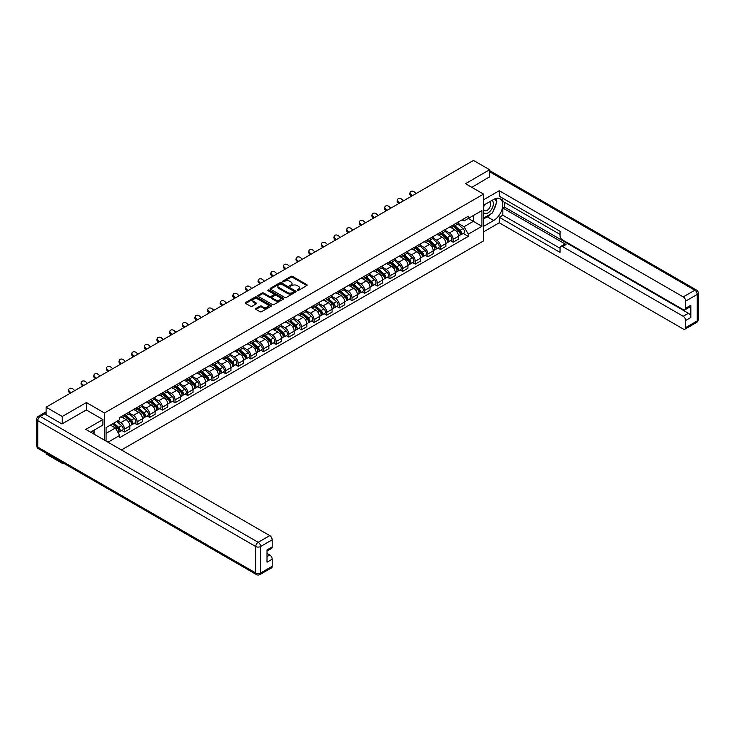 <?xml version="1.0" encoding="UTF-8"?>
<svg xmlns="http://www.w3.org/2000/svg" width="735" height="735" viewBox="0 0 735 735"><rect width="100%" height="100%" fill="white"/><g stroke="black" fill="none" stroke-linecap="round" stroke-linejoin="round"><path stroke-width="1.1" d="M297.262 290.463L298.373 290.463L306.826 285.584A1.121 0.652 0 0 0 307.156 285.125A1.121 0.652 0 0 0 306.826 284.665L292.512 276.397A1.121 0.652 0 0 0 290.922 276.397L282.47 281.275L282.47 281.918L284.675 281.294A3.601 2.076 0 0 1 289.765 281.294L290.959 281.983A3.601 2.076 0 0 1 292.015 283.453A3.601 2.076 0 0 1 290.959 284.923L289.866 286.191L292.071 285.566A3.601 2.076 0 0 1 297.16 285.566L298.355 286.255A3.601 2.076 0 0 1 299.411 287.716A3.601 2.076 0 0 1 298.355 289.186L297.262 290.463L297.262 289.82M256 308.452A1.121 0.652 0 0 0 255.67 308.911A1.121 0.652 0 0 0 256 309.371L260.015 311.695A1.121 0.652 0 0 0 261.605 311.695L270.994 306.274A1.121 0.652 0 0 0 271.325 305.815A1.121 0.652 0 0 0 270.994 305.356L256.671 297.087A1.121 0.652 0 0 0 255.082 297.087L245.701 302.508A1.121 0.652 0 0 0 245.371 302.967A1.121 0.652 0 0 0 245.701 303.426L250.552 306.229A1.121 0.652 0 0 0 252.142 306.229L256.157 303.904A1.121 0.652 0 0 0 256.487 303.445A1.121 0.652 0 0 0 256.157 302.985L253.75 301.598A3.013 1.736 0 0 1 252.868 300.376A3.013 1.736 0 0 1 254.733 298.768A3.013 1.736 0 0 1 258.013 299.145L267.43 304.584A3.013 1.736 0 0 1 268.312 305.815A3.013 1.736 0 0 1 266.456 307.423A3.013 1.736 0 0 1 263.176 307.046L261.605 306.137A1.121 0.652 0 0 0 260.015 306.137L256 308.452L256 309.371L260.015 307.074L260.015 306.137M104.453 412.987L86.381 402.55L62.227 416.497L46.103 407.181L473.496 160.432L489.62 169.739L465.475 183.686L483.547 194.113L104.453 412.987L104.453 440.164M284.757 297.409A1.121 0.652 0 0 0 286.347 297.409L295.727 291.988A1.121 0.652 0 0 0 296.058 291.529A1.121 0.652 0 0 0 295.727 291.069L281.413 282.81A1.121 0.652 0 0 0 279.824 282.81L270.434 288.221A1.121 0.652 0 0 0 270.103 288.68A1.121 0.652 0 0 0 270.434 289.14L284.757 297.409M268.009 290.637L283.352 299.145L273.98 304.547A1.121 0.652 0 0 1 272.382 304.547L258.068 296.288L262.083 293.982L262.083 293.044L258.068 295.369A1.121 0.652 0 0 0 257.737 295.828A1.121 0.652 0 0 0 258.068 296.288L258.068 295.369M262.083 293.982A1.121 0.652 0 0 1 263.672 293.982L263.672 293.044A1.121 0.652 0 0 0 262.083 293.044M263.672 293.044L269.479 296.398A1.121 0.652 0 0 0 271.077 296.398L273.742 294.864A1.121 0.652 0 0 0 274.063 294.404A1.121 0.652 0 0 0 273.742 293.945L267.696 290.454L268.808 289.81L283.361 298.217A1.121 0.652 0 0 1 283.692 298.676A1.121 0.652 0 0 1 283.361 299.136L283.361 298.217M62.227 462.434L62.227 463.28L46.103 453.973L46.103 453.118M121.431 449.967L483.547 240.905L483.547 194.113M62.227 463.28L62.962 462.857M62.227 416.497L62.227 423.838M46.103 407.181L46.103 414.806M42.759 413.796A2.288 1.323 -120 0 0 42.446 413.897A2.288 1.323 -120 0 0 42.198 414.127M489.62 177.089L489.62 169.739M453.155 224.993A5.274 3.041 60 0 1 452.062 227.363L457.418 224.276A5.274 3.041 -120 0 0 458.502 221.906M445.566 230.671L449.425 232.903A5.274 3.041 60 0 1 453.155 239.362L458.502 236.275A5.274 3.041 -120 0 0 454.781 229.816L450.95 227.602M458.502 236.275L458.502 239.123L453.155 242.21L450.592 240.731M452.062 227.363A5.274 3.041 60 0 1 449.471 227.124M453.155 239.362L453.155 242.21M440.513 232.297A5.274 3.041 60 0 1 439.42 234.658L444.776 231.571A5.274 3.041 -120 0 0 445.86 229.21M437.95 248.035L440.513 249.514L445.86 246.427L445.86 243.57A5.274 3.041 -120 0 0 442.139 237.111L438.308 234.906M439.42 234.658A5.274 3.041 60 0 1 436.829 234.419M432.924 237.975L436.783 240.198A5.274 3.041 60 0 1 440.513 246.657L440.513 249.514M427.871 239.592A5.274 3.041 60 0 1 426.778 241.962L432.134 238.875A5.274 3.041 -120 0 0 433.218 236.505M425.308 255.33L427.871 256.809L433.218 253.722L433.218 250.865A5.274 3.041 -120 0 0 429.497 244.415L425.666 242.201M426.778 241.962A5.274 3.041 60 0 1 424.187 241.723M420.282 245.269L424.141 247.502A5.274 3.041 60 0 1 427.871 253.961L427.871 256.809M415.229 246.896A5.274 3.041 60 0 1 414.136 249.257L419.492 246.17A5.274 3.041 -120 0 0 420.576 243.809M412.666 262.634L415.229 264.113L420.576 261.026L420.576 258.169A5.274 3.041 -120 0 0 416.855 251.71L413.024 249.505M414.136 249.257A5.274 3.041 60 0 1 411.545 249.018M407.64 252.564L411.508 254.797A5.274 3.041 60 0 1 415.229 261.256L415.229 264.113M402.587 254.191A5.274 3.041 60 0 1 401.494 256.561L406.85 253.474A5.274 3.041 -120 0 0 407.934 251.104M400.024 269.929L402.587 271.408L407.934 268.321L407.934 265.464A5.274 3.041 -120 0 0 404.213 259.014L400.382 256.8M401.494 256.561A5.274 3.041 60 0 1 398.903 256.322M394.998 259.868L398.866 262.101A5.274 3.041 60 0 1 402.587 268.551L402.587 271.408M389.945 261.485A5.274 3.041 60 0 1 388.852 263.856L394.208 260.769A5.274 3.041 -120 0 0 395.292 258.398M387.382 277.224L389.945 278.703L395.292 275.616L395.292 272.768A5.274 3.041 -120 0 0 391.571 266.309L387.74 264.095M388.852 263.856A5.274 3.041 60 0 1 386.261 263.617M382.356 267.163L386.224 269.396A5.274 3.041 60 0 1 389.945 275.855L389.945 278.703M377.303 268.789A5.274 3.041 60 0 1 376.21 271.151L381.566 268.064A5.274 3.041 -120 0 0 382.65 265.702M374.74 284.528L377.303 286.007L382.65 282.92L382.65 280.063A5.274 3.041 -120 0 0 378.929 273.604L375.098 271.399M376.21 271.151A5.274 3.041 60 0 1 373.619 270.921M369.714 274.467L373.582 276.7A5.274 3.041 60 0 1 377.303 283.15L377.303 286.007M364.661 276.084A5.274 3.041 60 0 1 363.568 278.455L368.924 275.368A5.274 3.041 -120 0 0 370.008 272.997M362.098 291.823L364.661 293.302L370.008 290.215L370.008 287.367A5.274 3.041 -120 0 0 366.287 280.908L362.456 278.694M363.568 278.455A5.274 3.041 60 0 1 360.977 278.216M357.072 281.762L360.94 283.995A5.274 3.041 60 0 1 364.661 290.454L364.661 293.302M352.019 283.388A5.274 3.041 60 0 1 350.926 285.75L356.282 282.663A5.274 3.041 -120 0 0 357.366 280.301M349.456 299.127L352.019 300.606L357.366 297.519L357.366 294.661A5.274 3.041 -120 0 0 353.645 288.203L349.814 285.998M350.926 285.75A5.274 3.041 60 0 1 348.335 285.511M344.43 289.066L348.298 291.29A5.274 3.041 60 0 1 352.019 297.748L352.019 300.606M339.377 290.683A5.274 3.041 60 0 1 338.284 293.054L343.64 289.967A5.274 3.041 -120 0 0 344.724 287.596M336.814 306.421L339.377 307.901L344.724 304.814L344.724 301.956A5.274 3.041 -120 0 0 341.003 295.507L337.172 293.293M338.284 293.054A5.274 3.041 60 0 1 335.693 292.815M331.788 296.361L335.656 298.594A5.274 3.041 60 0 1 339.377 305.053L339.377 307.901M326.735 297.987A5.274 3.041 60 0 1 325.642 300.349L330.998 297.262A5.274 3.041 -120 0 0 332.082 294.891M324.172 313.716L326.735 315.205L332.082 312.109L332.082 309.26A5.274 3.041 -120 0 0 328.361 302.802L324.53 300.597M325.642 300.349A5.274 3.041 60 0 1 323.051 300.11M319.146 303.656L323.014 305.889A5.274 3.041 60 0 1 326.735 312.347L326.735 315.205M314.093 305.282A5.274 3.041 60 0 1 313 307.653L318.356 304.556A5.274 3.041 -120 0 0 319.44 302.195M311.53 321.02L314.093 322.5L319.44 319.413L319.44 316.555A5.274 3.041 -120 0 0 315.719 310.106L311.888 307.892M313 307.653A5.274 3.041 60 0 1 310.409 307.414M306.504 310.96L310.372 313.193A5.274 3.041 60 0 1 314.093 319.642L314.093 322.5M301.451 312.577A5.274 3.041 60 0 1 300.358 314.947L305.714 311.861A5.274 3.041 -120 0 0 306.798 309.49M298.888 328.315L301.451 329.794L306.798 326.707L306.798 323.859A5.274 3.041 -120 0 0 303.077 317.401L299.246 315.186M300.358 314.947A5.274 3.041 60 0 1 297.767 314.709M293.862 318.255L297.73 320.488A5.274 3.041 60 0 1 301.451 326.946L301.451 329.794M288.809 319.881A5.274 3.041 60 0 1 287.725 322.242L293.072 319.155A5.274 3.041 -120 0 0 294.156 316.794M286.246 335.619L288.809 337.099L294.156 334.012L294.156 331.154A5.274 3.041 -120 0 0 290.435 324.695L286.604 322.49M287.725 322.242A5.274 3.041 60 0 1 285.125 322.013M281.22 325.559L285.088 327.782A5.274 3.041 60 0 1 288.809 334.241L288.809 337.099M276.167 327.176A5.274 3.041 60 0 1 275.083 329.546L280.43 326.459A5.274 3.041 -120 0 0 281.514 324.089M273.604 342.914L276.167 344.393L281.523 341.306L281.523 338.458A5.274 3.041 -120 0 0 277.793 332L273.962 329.785M275.083 329.546A5.274 3.041 60 0 1 272.483 329.308M268.578 332.854L272.446 335.087A5.274 3.041 60 0 1 276.167 341.545L276.167 344.393M263.525 334.48A5.274 3.041 60 0 1 262.441 336.841L267.788 333.754A5.274 3.041 -120 0 0 268.872 331.393M260.962 350.218L263.525 351.697L268.881 348.611L268.881 345.753A5.274 3.041 -120 0 0 265.151 339.294L261.32 337.089M262.441 336.841A5.274 3.041 60 0 1 259.841 336.602M255.936 340.158L259.804 342.381A5.274 3.041 60 0 1 263.525 348.84L263.525 351.697M250.883 341.775A5.274 3.041 60 0 1 249.799 344.145L255.146 341.058A5.274 3.041 -120 0 0 256.239 338.688M248.32 357.513L250.883 358.992L256.239 355.905L256.239 353.048A5.274 3.041 -120 0 0 252.509 346.598L248.678 344.384M249.799 344.145A5.274 3.041 60 0 1 247.199 343.906M243.294 347.453L247.162 349.685A5.274 3.041 60 0 1 250.883 356.135L250.883 358.992M238.241 349.079A5.274 3.041 60 0 1 237.157 351.44L242.504 348.353A5.274 3.041 -120 0 0 243.597 345.983M235.678 364.808L238.241 366.296L243.597 363.2L243.597 360.352A5.274 3.041 -120 0 0 239.867 353.893L236.036 351.679M237.157 351.44A5.274 3.041 60 0 1 234.557 351.201M230.652 354.748L234.52 356.98A5.274 3.041 60 0 1 238.241 363.439L238.241 366.296M225.599 356.374A5.274 3.041 60 0 1 224.515 358.735L229.862 355.648A5.274 3.041 -120 0 0 230.955 353.287M223.036 372.112L225.599 373.591L230.955 370.504L230.955 367.647A5.274 3.041 -120 0 0 227.225 361.188L223.394 358.983M224.515 358.735A5.274 3.041 60 0 1 221.915 358.505M218.01 362.052L221.878 364.284A5.274 3.041 60 0 1 225.599 370.734L225.599 373.591M212.957 363.669A5.274 3.041 60 0 1 211.873 366.039L217.22 362.952A5.274 3.041 -120 0 0 218.313 360.582M210.394 379.407L212.957 380.886L218.313 377.799L218.313 374.951A5.274 3.041 -120 0 0 214.583 368.492L210.752 366.278M211.873 366.039A5.274 3.041 60 0 1 209.273 365.8M205.368 369.347L209.236 371.579A5.274 3.041 60 0 1 212.957 378.038L212.957 380.886M200.315 370.973A5.274 3.041 60 0 1 199.231 373.334L204.578 370.247A5.274 3.041 -120 0 0 205.671 367.886M197.752 386.711L200.315 388.19L205.671 385.103L205.671 382.246A5.274 3.041 -120 0 0 201.941 375.787L198.11 373.582M199.231 373.334A5.274 3.041 60 0 1 196.631 373.095M192.726 376.651L196.594 378.874A5.274 3.041 60 0 1 200.315 385.333L200.315 388.19M187.673 378.268A5.274 3.041 60 0 1 186.589 380.638L191.936 377.551A5.274 3.041 -120 0 0 193.029 375.181M185.11 394.006L187.673 395.485L193.029 392.398L193.029 389.541A5.274 3.041 -120 0 0 189.299 383.091L185.468 380.877M186.589 380.638A5.274 3.041 60 0 1 183.989 380.399M180.084 383.946L183.952 386.178A5.274 3.041 60 0 1 187.673 392.637L187.673 395.485M175.031 385.572A5.274 3.041 60 0 1 173.947 387.933L179.294 384.846A5.274 3.041 -120 0 0 180.387 382.485M172.468 401.301L175.031 402.789L180.387 399.702L180.387 396.845A5.274 3.041 -120 0 0 176.657 390.386L172.826 388.181M173.947 387.933A5.274 3.041 60 0 1 171.347 387.694M167.442 391.24L171.31 393.473A5.274 3.041 60 0 1 175.031 399.932L175.031 402.789M162.389 392.867A5.274 3.041 60 0 1 161.305 395.237L166.652 392.141A5.274 3.041 -120 0 0 167.745 389.78M159.826 408.605L162.389 410.084L167.745 406.997L167.745 404.14A5.274 3.041 -120 0 0 164.015 397.69L160.184 395.476M161.305 395.237A5.274 3.041 60 0 1 158.705 394.998M154.8 398.545L158.668 400.777A5.274 3.041 60 0 1 162.389 407.227L162.389 410.084M149.747 400.162A5.274 3.041 60 0 1 148.663 402.532L154.01 399.445A5.274 3.041 -120 0 0 155.103 397.075M147.184 415.9L149.747 417.379L155.103 414.292L155.103 411.444A5.274 3.041 -120 0 0 151.373 404.985L147.542 402.771M148.663 402.532A5.274 3.041 60 0 1 146.063 402.293M142.158 405.839L146.026 408.072A5.274 3.041 60 0 1 149.747 414.531L149.747 417.379M137.105 407.466A5.274 3.041 60 0 1 136.021 409.827L141.368 406.74A5.274 3.041 -120 0 0 142.461 404.379M134.542 423.204L137.105 424.683L142.461 421.596L142.461 418.739A5.274 3.041 -120 0 0 138.731 412.28L134.9 410.075M136.021 409.827A5.274 3.041 60 0 1 133.421 409.597M129.516 413.143L133.384 415.367A5.274 3.041 60 0 1 137.105 421.826L137.105 424.683M124.463 414.76A5.274 3.041 60 0 1 123.379 417.131L128.726 414.044A5.274 3.041 -120 0 0 129.819 411.673M121.9 430.499L124.463 431.978L129.819 428.891L129.819 426.043A5.274 3.041 -120 0 0 126.089 419.584L122.258 417.37M123.379 417.131A5.274 3.041 60 0 1 120.779 416.892M117.664 420.889L120.742 422.671A5.274 3.041 60 0 1 124.463 429.13L124.463 431.978M462.113 219.829L464.015 220.923L481.921 210.587L473.34 215.548L473.34 221.345L464.015 226.729L458.208 223.376M106.07 441.101L106.07 427.586L119.686 419.722L119.686 417.526L468.314 216.246L468.314 218.442L481.921 226.306L468.314 234.162L464.015 226.729M481.921 210.587L481.921 226.306M106.07 433.384L115.395 428L119.686 435.442L119.686 437.647L468.314 236.367L468.314 234.162M119.686 435.442L107.981 442.204M86.381 402.55L86.381 409.992M115.395 428L110.369 425.106M463.234 233.436L468.314 236.367M297.574 290.573L298.355 290.123A3.601 2.076 0 0 0 299.411 288.653L299.411 287.716M292.015 283.453L292.015 284.381A3.601 2.076 0 0 1 290.959 285.851L290.178 286.301M306.826 284.665L306.826 285.584L292.512 277.334A1.121 0.652 0 0 0 290.922 277.334L282.782 282.029M295.718 291.997L281.413 283.738A1.121 0.652 0 0 0 279.824 283.738L270.452 289.149L270.434 288.221M293.743 291.85L293.743 291.207L281.174 283.958L278.905 284.62A3.601 2.076 0 0 0 277.858 286.09A3.601 2.076 0 0 0 278.905 287.56L287.495 292.521A3.601 2.076 0 0 0 292.594 292.521L293.743 291.85L293.743 292.787L293.972 291.529M277.858 286.09L277.858 287.027A3.601 2.076 0 0 0 278.905 288.497L278.905 287.56M293.743 292.787L292.594 293.458A3.601 2.076 0 0 1 287.495 293.458L278.905 288.497M263.672 293.982L269.479 297.335A1.121 0.652 0 0 0 271.077 297.335L273.742 295.801A1.121 0.652 0 0 0 274.063 295.341L274.063 294.404M275.506 299.88A3.013 1.736 0 0 0 278.785 300.257A3.013 1.736 0 0 0 280.641 298.649A3.013 1.736 0 0 0 279.759 297.418L276.443 295.507A1.121 0.652 0 0 0 274.853 295.507L272.189 297.041A1.121 0.652 0 0 0 271.858 297.5A1.121 0.652 0 0 0 272.189 297.96L275.506 299.88L275.506 300.817A3.013 1.736 0 0 0 278.785 301.194A3.013 1.736 0 0 0 280.641 299.586L280.641 298.649M271.858 297.5L271.858 298.438A1.121 0.652 0 0 0 272.189 298.897L272.189 297.96M275.506 300.817L272.189 298.897M268.312 305.815L268.312 306.752A3.013 1.736 0 0 1 266.456 308.351A3.013 1.736 0 0 1 263.176 307.974L261.605 307.074A1.121 0.652 0 0 0 260.015 307.074M252.868 300.376L252.868 301.304A3.013 1.736 0 0 0 253.75 302.535L253.75 301.598M256.157 302.985L256.157 303.904L253.75 302.535M270.994 305.356L270.994 306.274L256.671 298.024A1.121 0.652 0 0 0 255.082 298.024L245.71 303.436L245.701 302.508M453.523 226.518L458.677 231.121A2.866 1.654 60 0 1 459.577 235.549L458.502 236.165M453.66 226.646L456.086 228.043M454.046 226.224L459.77 231.332A1.378 0.79 60 0 1 460.202 233.464A1.378 0.79 60 0 1 460.082 233.509M454.901 225.728L460.055 230.321A2.866 1.654 60 0 1 460.955 234.75A2.866 1.654 60 0 1 460.082 234.842M457.776 224L462.967 228.64A2.866 1.654 60 0 1 463.868 233.069L460.955 234.75M416.083 193.581L414.485 192.083A2.637 1.902 17.7 0 0 411.94 191.183A2.637 1.902 17.7 0 0 410.112 192.359A2.637 1.902 17.7 0 0 410.764 194.233L410.442 195.216A2.637 1.902 -162.3 0 1 409.799 193.333L410.112 192.359M412.353 195.73L410.764 194.233M410.442 195.216L411.517 196.217M440.881 233.822L446.035 238.416A2.866 1.654 60 0 1 446.935 242.844L445.86 243.46M441.018 233.941L443.444 235.338M441.404 233.519L447.128 238.636A1.378 0.79 60 0 1 447.56 240.758A1.378 0.79 60 0 1 447.44 240.814M442.259 233.023L447.413 237.625A2.866 1.654 60 0 1 448.313 242.054A2.866 1.654 60 0 1 447.44 242.146M445.134 231.295L450.325 235.935A2.866 1.654 60 0 1 451.226 240.363L448.313 242.054M428.239 241.117L433.393 245.72A2.866 1.654 60 0 1 434.293 250.148L433.218 250.764M428.376 241.236L430.802 242.642M428.762 240.823L434.486 245.931A1.378 0.79 60 0 1 434.918 248.062A1.378 0.79 60 0 1 434.798 248.108M429.617 240.327L434.771 244.92A2.866 1.654 60 0 1 435.671 249.349A2.866 1.654 60 0 1 434.798 249.441M432.492 238.599L437.683 243.239A2.866 1.654 60 0 1 438.584 247.667L435.671 249.349M483.547 205.295L493.672 199.451A12.89 7.442 120 0 1 500.122 198.808A12.89 7.442 120 0 1 502.097 209.144A12.89 7.442 120 0 1 493.672 220.509L483.547 226.352M483.547 231.874L499.267 222.797L499.267 217.275L560.042 252.362L560.042 247.971A3.436 1.984 -120 0 1 560.759 246.39A3.436 1.984 -120 0 1 562.477 246.565L683.219 316.28L688.41 313.285A3.436 1.984 60 0 1 690.845 317.492L690.845 305.236A3.436 1.984 60 0 1 690.128 306.807L684.946 309.802A3.436 1.984 -120 0 0 685.654 308.231L685.654 301.12A3.436 1.984 -120 0 0 683.219 296.903L694.814 290.215L489.62 171.751M504.458 202.309L504.458 207.077L502.832 208.014L502.832 215.217L499.267 217.275M502.832 198.285L502.832 201.372L560.042 234.401M684.946 309.802A3.436 1.984 -120 0 1 683.219 309.637L562.477 239.922A3.436 1.984 -120 0 1 560.042 235.714L560.042 231.314L499.267 196.217L499.267 190.705L683.219 296.903M483.547 199.782L499.267 190.705M499.267 222.797L683.219 329.004A3.436 1.984 -120 0 0 684.946 329.17A3.436 1.984 -120 0 0 685.654 327.599L685.654 320.488A3.436 1.984 -120 0 0 683.219 316.28M489.62 176.804L471.833 187.351M502.832 208.014L566.042 244.507L562.477 246.565M504.458 207.077L688.41 313.285M502.832 215.217L560.042 248.246M560.759 246.39L564.324 244.332A3.436 1.984 60 0 1 566.042 244.507M483.547 218.956L487.277 216.807A12.89 7.442 120 0 0 490.851 213.903M493.405 210.532A12.89 7.442 120 0 0 496.18 203.375M496.391 201.068A12.89 7.442 120 0 0 496.07 198.441M44.569 413.924L40.186 416.451A3.436 1.984 -120 0 0 38.468 416.276L42.841 413.75A3.436 1.984 60 0 1 44.569 413.924L61.988 423.976L86.298 409.946L102.909 419.538L102.909 425.06L91.406 431.702A12.89 7.442 120 0 0 90.626 432.189M102.909 419.538L85.811 429.405L269.773 535.613A3.436 1.984 60 0 1 272.198 539.821L272.198 546.932A3.436 1.984 60 0 1 271.491 548.512L267.016 551.094M94.08 433.264L94.08 430.159M267.016 556.57L269.773 554.98A3.436 1.984 60 0 1 272.198 559.197L272.198 566.308A3.436 1.984 60 0 1 271.491 567.879L259.896 574.568A3.436 1.984 -120 0 0 260.613 572.997L272.198 566.308M272.198 546.932L267.016 549.927L267.016 562.192L272.198 559.197M269.773 554.98L267.016 553.391M483.547 212.461A7.451 4.3 120 0 0 489.473 211.818A7.451 4.3 120 0 0 493.35 203.705A7.451 4.3 120 0 0 492 200.416M484.172 204.936A7.451 4.3 120 0 0 483.547 206.278M483.547 208.777A5.099 2.94 120 0 0 484.576 210.614A5.099 2.94 120 0 0 488.509 209.245A5.099 2.94 120 0 0 490.732 204.109A5.099 2.94 120 0 0 489.675 201.776A5.099 2.94 120 0 0 489.657 201.767M484.595 204.697A5.099 2.94 120 0 0 483.547 207.748M494.839 198.863L496.832 201.702L492.459 212.975L483.713 218.029M92.527 431.05L94.402 434.367M403.441 200.875L401.843 199.378A2.637 1.902 17.7 0 0 399.298 198.478A2.637 1.902 17.7 0 0 397.47 199.654A2.637 1.902 17.7 0 0 398.122 201.537L397.8 202.511A2.637 1.902 -162.3 0 1 397.157 200.637L397.47 199.654M399.711 203.025L398.122 201.537M397.8 202.511L398.875 203.512M390.799 208.17L389.201 206.682A2.637 1.902 17.7 0 0 386.656 205.772A2.637 1.902 17.7 0 0 384.828 206.958A2.637 1.902 17.7 0 0 385.48 208.832L385.168 209.815A2.637 1.902 -162.3 0 1 384.515 207.931L384.828 206.958M387.069 210.329L385.48 208.832M385.168 209.815L386.233 210.816M415.597 248.421L420.751 253.015A2.866 1.654 60 0 1 421.651 257.443L420.576 258.058M415.734 248.54L418.16 249.937M416.12 248.118L421.853 253.235A1.378 0.79 60 0 1 422.276 255.357A1.378 0.79 60 0 1 422.156 255.412M416.975 247.621L422.129 252.215A2.866 1.654 60 0 1 423.029 256.653A2.866 1.654 60 0 1 422.156 256.745M419.85 245.894L425.041 250.534A2.866 1.654 60 0 1 425.942 254.962L423.029 256.653M402.955 255.716L408.109 260.309A2.866 1.654 60 0 1 409.009 264.747L407.934 265.363M403.092 255.835L405.518 257.241M403.478 255.412L409.211 260.53A1.378 0.79 60 0 1 409.643 262.661A1.378 0.79 60 0 1 409.514 262.707M404.333 254.916L409.487 259.519A2.866 1.654 60 0 1 410.387 263.948A2.866 1.654 60 0 1 409.514 264.04M407.208 253.198L412.399 257.829A2.866 1.654 60 0 1 413.3 262.266L410.387 263.948M390.313 263.011L395.467 267.613A2.866 1.654 60 0 1 396.367 272.042L395.292 272.657M390.45 263.139L392.876 264.536M390.836 262.717L396.569 267.834A1.378 0.79 60 0 1 397.001 269.956A1.378 0.79 60 0 1 396.872 270.002M391.691 262.22L396.845 266.814A2.866 1.654 60 0 1 397.745 271.243A2.866 1.654 60 0 1 396.872 271.334M394.566 260.493L399.757 265.133A2.866 1.654 60 0 1 400.658 269.561L397.745 271.243M378.158 215.474L376.559 213.977A2.637 1.902 17.7 0 0 374.014 213.076A2.637 1.902 17.7 0 0 372.186 214.252A2.637 1.902 17.7 0 0 372.838 216.127L372.526 217.11A2.637 1.902 -162.3 0 1 371.873 215.236L372.186 214.252M374.427 217.624L372.838 216.127M372.526 217.11L373.591 218.111M365.515 222.769L363.917 221.281A2.637 1.902 17.7 0 0 361.372 220.371A2.637 1.902 17.7 0 0 359.544 221.547A2.637 1.902 17.7 0 0 360.196 223.431L359.884 224.405A2.637 1.902 -162.3 0 1 359.231 222.53L359.544 221.547M361.785 224.928L360.196 223.431M359.884 224.405L360.949 225.406M352.873 230.073L351.275 228.576A2.637 1.902 17.7 0 0 348.73 227.675A2.637 1.902 17.7 0 0 346.902 228.851A2.637 1.902 17.7 0 0 347.554 230.726L347.242 231.709A2.637 1.902 -162.3 0 1 346.589 229.825L346.902 228.851M349.143 232.223L347.554 230.726M347.242 231.709L348.307 232.71M377.671 270.315L382.825 274.908A2.866 1.654 60 0 1 383.725 279.337L382.65 279.962M377.808 270.434L380.234 271.831M378.194 270.011L383.927 275.129A1.378 0.79 60 0 1 384.359 277.251A1.378 0.79 60 0 1 384.23 277.306M379.049 269.515L384.203 274.118A2.866 1.654 60 0 1 385.103 278.547A2.866 1.654 60 0 1 384.23 278.638M381.924 267.797L387.115 272.428A2.866 1.654 60 0 1 388.016 276.865L385.103 278.547M340.231 237.368L338.633 235.871A2.637 1.902 17.7 0 0 336.088 234.97A2.637 1.902 17.7 0 0 334.26 236.146A2.637 1.902 17.7 0 0 334.912 238.03L334.6 239.004A2.637 1.902 -162.3 0 1 333.947 237.129L334.26 236.146M336.501 239.518L334.912 238.03M334.6 239.004L335.665 240.005M365.029 277.61L370.183 282.212A2.866 1.654 60 0 1 371.083 286.641L370.008 287.256M365.166 277.738L367.592 279.135M365.552 277.315L371.285 282.424A1.378 0.79 60 0 1 371.717 284.555A1.378 0.79 60 0 1 371.588 284.601M366.407 276.819L371.561 281.413A2.866 1.654 60 0 1 372.461 285.841A2.866 1.654 60 0 1 371.588 285.933M369.282 275.092L374.473 279.732A2.866 1.654 60 0 1 375.374 284.16L372.461 285.841M327.589 244.672L325.991 243.175A2.637 1.902 17.7 0 0 323.446 242.274A2.637 1.902 17.7 0 0 321.618 243.45A2.637 1.902 17.7 0 0 322.27 245.325L321.958 246.308A2.637 1.902 -162.3 0 1 321.305 244.424L321.618 243.45M323.859 246.822L322.27 245.325M321.958 246.308L323.023 247.309M352.387 284.914L357.541 289.507A2.866 1.654 60 0 1 358.441 293.936L357.366 294.551M352.524 285.033L354.95 286.429M352.91 284.61L358.643 289.728A1.378 0.79 60 0 1 359.075 291.85A1.378 0.79 60 0 1 358.946 291.905M353.765 284.114L358.919 288.708A2.866 1.654 60 0 1 359.819 293.146A2.866 1.654 60 0 1 358.946 293.237M356.64 282.387L361.831 287.027A2.866 1.654 60 0 1 362.732 291.455L359.819 293.146M314.947 251.967L313.349 250.47A2.637 1.902 17.7 0 0 310.804 249.569A2.637 1.902 17.7 0 0 308.976 250.745A2.637 1.902 17.7 0 0 309.628 252.619L309.316 253.603A2.637 1.902 -162.3 0 1 308.663 251.728L308.976 250.745M311.217 254.117L309.628 252.619M309.316 253.603L310.381 254.604M339.745 292.208L344.899 296.802A2.866 1.654 60 0 1 345.799 301.24L344.724 301.855M339.882 292.328L342.308 293.734M340.268 291.905L346.001 297.023A1.378 0.79 60 0 1 346.433 299.154A1.378 0.79 60 0 1 346.304 299.2M341.123 291.418L346.277 296.012A2.866 1.654 60 0 1 347.177 300.44A2.866 1.654 60 0 1 346.304 300.532M343.998 289.691L349.189 294.331A2.866 1.654 60 0 1 350.09 298.759L347.177 300.44M302.305 259.262L300.707 257.774A2.637 1.902 17.7 0 0 298.162 256.864A2.637 1.902 17.7 0 0 296.334 258.04A2.637 1.902 17.7 0 0 296.986 259.924L296.674 260.907A2.637 1.902 -162.3 0 1 296.021 259.023L296.334 258.04M298.575 261.421L296.986 259.924M296.674 260.907L297.739 261.908M327.103 299.512L332.257 304.106A2.866 1.654 60 0 1 333.157 308.535L332.082 309.15M327.24 299.632L329.666 301.028M327.626 299.209L333.359 304.327A1.378 0.79 60 0 1 333.791 306.449A1.378 0.79 60 0 1 333.662 306.504M328.481 298.713L333.635 303.307A2.866 1.654 60 0 1 334.535 307.744A2.866 1.654 60 0 1 333.662 307.836M331.356 296.986L336.547 301.626A2.866 1.654 60 0 1 337.448 306.054L334.535 307.744M314.461 306.807L319.615 311.401A2.866 1.654 60 0 1 320.515 315.839L319.44 316.454M314.598 306.927L317.024 308.332M314.984 306.504L320.717 311.622A1.378 0.79 60 0 1 321.149 313.753A1.378 0.79 60 0 1 321.02 313.799M315.839 306.008L320.993 310.611A2.866 1.654 60 0 1 321.893 315.039A2.866 1.654 60 0 1 321.02 315.131M318.714 304.29L323.905 308.921A2.866 1.654 60 0 1 324.806 313.358L321.893 315.039M301.819 314.102L306.973 318.705A2.866 1.654 60 0 1 307.873 323.134L306.798 323.749M301.956 314.231L304.382 315.627M302.342 313.808L308.075 318.916A1.378 0.79 60 0 1 308.507 321.048A1.378 0.79 60 0 1 308.378 321.094M303.197 313.312L308.351 317.906A2.866 1.654 60 0 1 309.251 322.334A2.866 1.654 60 0 1 308.378 322.426M306.072 311.585L311.263 316.225A2.866 1.654 60 0 1 312.164 320.653L309.251 322.334M289.177 321.406L294.331 326A2.866 1.654 60 0 1 295.231 330.428L294.156 331.053M289.314 321.526L291.74 322.922M289.7 321.103L295.433 326.221A1.378 0.79 60 0 1 295.865 328.343A1.378 0.79 60 0 1 295.736 328.398M290.555 320.607L295.709 325.21A2.866 1.654 60 0 1 296.609 329.638A2.866 1.654 60 0 1 295.736 329.73M293.43 318.889L298.621 323.519A2.866 1.654 60 0 1 299.522 327.948L296.609 329.638M276.535 328.701L281.689 333.304A2.866 1.654 60 0 1 282.589 337.733L281.514 338.348M276.672 328.821L279.098 330.226M277.058 328.407L282.791 333.515A1.378 0.79 60 0 1 283.223 335.647A1.378 0.79 60 0 1 283.094 335.693M277.913 327.911L283.067 332.505A2.866 1.654 60 0 1 283.967 336.933A2.866 1.654 60 0 1 283.104 337.025M280.788 326.184L285.979 330.823A2.866 1.654 60 0 1 286.88 335.252L283.967 336.933M263.893 336.005L269.047 340.599A2.866 1.654 60 0 1 269.947 345.027L268.872 345.643M264.03 336.125L266.456 337.521M264.416 335.702L270.149 340.819A1.378 0.79 60 0 1 270.581 342.942A1.378 0.79 60 0 1 270.452 342.997M265.271 335.206L270.425 339.8A2.866 1.654 60 0 1 271.325 344.237A2.866 1.654 60 0 1 270.462 344.329M268.146 333.479L273.337 338.118A2.866 1.654 60 0 1 274.238 342.547L271.325 344.237M289.663 266.566L288.065 265.069A2.637 1.902 17.7 0 0 285.52 264.168A2.637 1.902 17.7 0 0 283.692 265.344A2.637 1.902 17.7 0 0 284.344 267.218L284.032 268.202A2.637 1.902 -162.3 0 1 283.379 266.327L283.692 265.344M285.933 268.716L284.344 267.218M284.032 268.202L285.097 269.203M277.021 273.861L275.423 272.363A2.637 1.902 17.7 0 0 272.878 271.463A2.637 1.902 17.7 0 0 271.05 272.639A2.637 1.902 17.7 0 0 271.702 274.522L271.39 275.496A2.637 1.902 -162.3 0 1 270.737 273.622L271.05 272.639M273.291 276.02L271.702 274.522M271.39 275.496L272.455 276.498M264.38 281.165L262.781 279.667A2.637 1.902 17.7 0 0 260.236 278.767A2.637 1.902 17.7 0 0 258.408 279.943A2.637 1.902 17.7 0 0 259.06 281.817L258.748 282.8A2.637 1.902 -162.3 0 1 258.095 280.917L258.408 279.943M260.649 283.315L259.06 281.817M258.748 282.8L259.813 283.802M251.737 288.46L250.139 286.962A2.637 1.902 17.7 0 0 247.594 286.062A2.637 1.902 17.7 0 0 245.766 287.238A2.637 1.902 17.7 0 0 246.418 289.121L246.106 290.095A2.637 1.902 -162.3 0 1 245.453 288.221L245.766 287.238M248.007 290.61L246.418 289.121M246.106 290.095L247.171 291.097M239.095 295.764L237.497 294.266A2.637 1.902 17.7 0 0 234.952 293.366A2.637 1.902 17.7 0 0 233.124 294.542A2.637 1.902 17.7 0 0 233.776 296.416L233.464 297.399A2.637 1.902 -162.3 0 1 232.811 295.516L233.124 294.542M235.365 297.914L233.776 296.416M233.464 297.399L234.529 298.401M226.453 303.059L224.855 301.561A2.637 1.902 17.7 0 0 222.31 300.661A2.637 1.902 17.7 0 0 220.482 301.837A2.637 1.902 17.7 0 0 221.134 303.711L220.822 304.694A2.637 1.902 -162.3 0 1 220.169 302.82L220.482 301.837M222.723 305.209L221.134 303.711M220.822 304.694L221.887 305.696M251.251 343.3L256.405 347.894A2.866 1.654 60 0 1 257.305 352.331L256.23 352.947M251.388 343.42L253.814 344.825M251.774 342.997L257.507 348.114A1.378 0.79 60 0 1 257.939 350.246A1.378 0.79 60 0 1 257.81 350.292M252.629 342.51L257.783 347.104A2.866 1.654 60 0 1 258.683 351.532A2.866 1.654 60 0 1 257.82 351.624M255.504 340.783L260.695 345.413A2.866 1.654 60 0 1 261.596 349.851L258.683 351.532M213.811 310.354L212.213 308.865A2.637 1.902 17.7 0 0 209.668 307.956A2.637 1.902 17.7 0 0 207.84 309.132A2.637 1.902 17.7 0 0 208.492 311.015L208.18 311.998A2.637 1.902 -162.3 0 1 207.527 310.115L207.84 309.132M210.081 312.513L208.492 311.015M208.18 311.998L209.245 312.991M238.609 350.595L243.763 355.198A2.866 1.654 60 0 1 244.663 359.626L243.588 360.242M238.746 350.724L241.172 352.12M239.132 350.301L244.865 355.418A1.378 0.79 60 0 1 245.297 357.541A1.378 0.79 60 0 1 245.168 357.587M239.987 349.805L245.141 354.399A2.866 1.654 60 0 1 246.041 358.827A2.866 1.654 60 0 1 245.178 358.919M242.862 348.078L248.053 352.717A2.866 1.654 60 0 1 248.954 357.146L246.041 358.827M201.169 317.658L199.571 316.16A2.637 1.902 17.7 0 0 197.026 315.26A2.637 1.902 17.7 0 0 195.198 316.436A2.637 1.902 17.7 0 0 195.85 318.31L195.538 319.293A2.637 1.902 -162.3 0 1 194.885 317.419L195.198 316.436M197.449 319.808L195.85 318.31M195.538 319.293L196.603 320.295M225.967 357.899L231.121 362.493A2.866 1.654 60 0 1 232.021 366.921L230.946 367.546M226.104 358.019L228.53 359.424M226.49 357.596L232.223 362.713A1.378 0.79 60 0 1 232.655 364.836A1.378 0.79 60 0 1 232.526 364.891M227.345 357.1L232.499 361.703A2.866 1.654 60 0 1 233.399 366.131A2.866 1.654 60 0 1 232.536 366.223M230.22 355.382L235.411 360.012A2.866 1.654 60 0 1 236.312 364.45L233.399 366.131M188.527 324.953L186.938 323.455A2.637 1.902 17.7 0 0 184.384 322.555A2.637 1.902 17.7 0 0 182.556 323.731A2.637 1.902 17.7 0 0 183.208 325.614L182.896 326.588A2.637 1.902 -162.3 0 1 182.243 324.714L182.556 323.731M184.807 327.103L183.208 325.614M182.896 326.588L183.961 327.589M213.325 365.194L218.479 369.797A2.866 1.654 60 0 1 219.379 374.225L218.304 374.841M213.462 365.323L215.888 366.719M213.848 364.9L219.581 370.008A1.378 0.79 60 0 1 220.013 372.14A1.378 0.79 60 0 1 219.884 372.186M214.703 364.404L219.857 368.998A2.866 1.654 60 0 1 220.757 373.426A2.866 1.654 60 0 1 219.894 373.518M217.578 362.677L222.769 367.316A2.866 1.654 60 0 1 223.67 371.745L220.757 373.426M175.885 332.257L174.296 330.759A2.637 1.902 17.7 0 0 171.742 329.859A2.637 1.902 17.7 0 0 169.914 331.035A2.637 1.902 17.7 0 0 170.566 332.909L170.254 333.892A2.637 1.902 -162.3 0 1 169.601 332.009L169.914 331.035M172.165 334.407L170.566 332.909M170.254 333.892L171.319 334.894M200.683 372.498L205.837 377.092A2.866 1.654 60 0 1 206.737 381.52L205.662 382.136M200.82 372.617L203.246 374.014M201.206 372.195L206.939 377.312A1.378 0.79 60 0 1 207.371 379.435A1.378 0.79 60 0 1 207.242 379.49M202.061 371.699L207.215 376.302A2.866 1.654 60 0 1 208.115 380.73A2.866 1.654 60 0 1 207.252 380.822M204.936 369.971L210.127 374.611A2.866 1.654 60 0 1 211.028 379.039L208.115 380.73M163.244 339.552L161.654 338.054A2.637 1.902 17.7 0 0 159.1 337.154A2.637 1.902 17.7 0 0 157.272 338.33A2.637 1.902 17.7 0 0 157.924 340.204L157.612 341.187A2.637 1.902 -162.3 0 1 156.959 339.313L157.272 338.33M159.523 341.702L157.924 340.204M157.612 341.187L158.677 342.188M188.041 379.793L193.195 384.387A2.866 1.654 60 0 1 194.095 388.824L193.02 389.44M188.178 379.912L190.604 381.318M188.564 379.499L194.297 384.607A1.378 0.79 60 0 1 194.729 386.739A1.378 0.79 60 0 1 194.6 386.785M189.419 379.003L194.573 383.596A2.866 1.654 60 0 1 195.473 388.025A2.866 1.654 60 0 1 194.61 388.117M192.294 377.275L197.485 381.915A2.866 1.654 60 0 1 198.386 386.344L195.473 388.025M150.601 346.846L149.012 345.358A2.637 1.902 17.7 0 0 146.458 344.449A2.637 1.902 17.7 0 0 144.63 345.625A2.637 1.902 17.7 0 0 145.282 347.508L144.97 348.491A2.637 1.902 -162.3 0 1 144.317 346.608L144.63 345.625M146.881 349.006L145.282 347.508M144.97 348.491L146.035 349.492M175.399 387.097L180.553 391.691A2.866 1.654 60 0 1 181.453 396.119L180.378 396.735M175.536 387.216L177.962 388.613M175.922 386.794L181.655 391.911A1.378 0.79 60 0 1 182.087 394.034A1.378 0.79 60 0 1 181.958 394.089M176.777 386.298L181.931 390.891A2.866 1.654 60 0 1 182.831 395.329A2.866 1.654 60 0 1 181.968 395.421M179.652 384.57L184.843 389.21A2.866 1.654 60 0 1 185.744 393.638L182.831 395.329M137.959 354.151L136.37 352.653A2.637 1.902 17.7 0 0 133.816 351.753A2.637 1.902 17.7 0 0 131.988 352.929A2.637 1.902 17.7 0 0 132.64 354.803L132.328 355.786A2.637 1.902 -162.3 0 1 131.675 353.912L131.988 352.929M134.239 356.3L132.64 354.803M132.328 355.786L133.393 356.787M162.757 394.392L167.911 398.986A2.866 1.654 60 0 1 168.811 403.423L167.736 404.039M162.894 394.511L165.32 395.917M163.28 394.089L169.013 399.206A1.378 0.79 60 0 1 169.445 401.338A1.378 0.79 60 0 1 169.316 401.383M164.135 393.592L169.289 398.195A2.866 1.654 60 0 1 170.189 402.624A2.866 1.654 60 0 1 169.326 402.716M167.01 391.874L172.201 396.505A2.866 1.654 60 0 1 173.102 400.942L170.189 402.624M125.317 361.445L123.728 359.948A2.637 1.902 17.7 0 0 121.183 359.048A2.637 1.902 17.7 0 0 119.346 360.223A2.637 1.902 17.7 0 0 119.998 362.107L119.686 363.081A2.637 1.902 -162.3 0 1 119.033 361.207L119.346 360.223M121.597 363.604L119.998 362.107M119.686 363.081L120.751 364.082M150.115 401.687L155.269 406.29A2.866 1.654 60 0 1 156.169 410.718L155.094 411.334M150.252 401.815L152.678 403.212M150.638 401.393L156.371 406.51A1.378 0.79 60 0 1 156.803 408.632A1.378 0.79 60 0 1 156.674 408.678M151.493 400.897L156.647 405.49A2.866 1.654 60 0 1 157.547 409.919A2.866 1.654 60 0 1 156.684 410.011M154.368 399.169L159.559 403.809A2.866 1.654 60 0 1 160.46 408.237L157.547 409.919M112.675 368.75L111.086 367.252A2.637 1.902 17.7 0 0 108.541 366.352A2.637 1.902 17.7 0 0 106.704 367.528A2.637 1.902 17.7 0 0 107.356 369.402L107.044 370.385A2.637 1.902 -162.3 0 1 106.391 368.501L106.704 367.528M108.955 370.899L107.356 369.402M107.044 370.385L108.109 371.386M137.473 408.991L142.627 413.584A2.866 1.654 60 0 1 143.527 418.013L142.452 418.638M137.61 409.11L140.036 410.507M137.996 408.688L143.729 413.805A1.378 0.79 60 0 1 144.161 415.927A1.378 0.79 60 0 1 144.032 415.982M138.851 408.191L144.005 412.794A2.866 1.654 60 0 1 144.905 417.223A2.866 1.654 60 0 1 144.042 417.315M141.726 406.473L146.917 411.104A2.866 1.654 60 0 1 147.818 415.532L144.905 417.223M100.033 376.044L98.444 374.547A2.637 1.902 17.7 0 0 95.899 373.646A2.637 1.902 17.7 0 0 94.062 374.822A2.637 1.902 17.7 0 0 94.714 376.706L94.402 377.68A2.637 1.902 -162.3 0 1 93.749 375.805L94.062 374.822M96.313 378.194L94.714 376.706M94.402 377.68L95.467 378.681M124.831 416.286L129.985 420.889A2.866 1.654 60 0 1 130.885 425.317L129.819 425.933M124.968 416.414L127.394 417.811M125.354 415.992L131.087 421.1A1.378 0.79 60 0 1 131.519 423.231A1.378 0.79 60 0 1 131.39 423.277M126.209 415.495L131.363 420.089A2.866 1.654 60 0 1 132.263 424.518A2.866 1.654 60 0 1 131.4 424.61M129.084 413.768L134.275 418.408A2.866 1.654 60 0 1 135.176 422.836L132.263 424.518M87.391 383.348L85.802 381.851A2.637 1.902 17.7 0 0 83.257 380.95A2.637 1.902 17.7 0 0 81.42 382.127A2.637 1.902 17.7 0 0 82.072 384.001L81.76 384.984A2.637 1.902 -162.3 0 1 81.107 383.1L81.42 382.127M83.671 385.498L82.072 384.001M81.76 384.984L82.825 385.985M112.51 423.865L117.343 428.183A2.866 1.654 60 0 1 118.243 432.612L118.096 432.694M112.556 423.838L114.752 425.106M113.025 423.571L118.445 428.404A1.378 0.79 60 0 1 118.877 430.526A1.378 0.79 60 0 1 118.748 430.581M113.888 423.075L118.721 427.384A2.866 1.654 60 0 1 119.621 431.822A2.866 1.654 60 0 1 118.758 431.914M116.801 421.385L121.633 425.703A2.866 1.654 60 0 1 122.534 430.131L119.621 431.822M74.749 390.643L73.16 389.146A2.637 1.902 17.7 0 0 70.615 388.245A2.637 1.902 17.7 0 0 68.778 389.421A2.637 1.902 17.7 0 0 69.43 391.296L69.118 392.279A2.637 1.902 -162.3 0 1 68.465 390.404L68.778 389.421M71.029 392.793L69.43 391.296M69.118 392.279L70.183 393.28M137.105 421.826L142.461 418.739M149.747 414.531L155.103 411.444M162.389 407.227L167.745 404.14M175.031 399.932L180.387 396.845M187.673 392.637L193.029 389.541M200.315 385.333L205.671 382.246M212.957 378.038L218.313 374.951M225.599 370.734L230.955 367.647M238.241 363.439L243.597 360.352M250.883 356.135L256.239 353.048M263.525 348.84L268.881 345.753M276.167 341.545L281.523 338.458M288.809 334.241L294.156 331.154M301.451 326.946L306.798 323.859M314.093 319.642L319.44 316.555M326.735 312.347L332.082 309.26M339.377 305.053L344.724 301.956M352.019 297.748L357.366 294.661M364.661 290.454L370.008 287.367M377.303 283.15L382.65 280.063M389.945 275.855L395.292 272.768M402.587 268.551L407.934 265.464M415.229 261.256L420.576 258.169M427.871 253.961L433.218 250.865M440.513 246.657L445.86 243.57M124.463 429.13L129.819 426.043M120.742 422.671L126.089 419.584M133.384 415.367L138.731 412.28M146.026 408.072L151.373 404.985M158.668 400.777L164.015 397.69M171.31 393.473L176.657 390.386M183.952 386.178L189.299 383.091M196.594 378.874L201.941 375.787M209.236 371.579L214.583 368.492M221.878 364.284L227.225 361.188M234.52 356.98L239.867 353.893M247.162 349.685L252.509 346.598M259.804 342.381L265.151 339.294M272.446 335.087L277.793 332M285.088 327.782L290.435 324.695M297.73 320.488L303.077 317.401M310.372 313.193L315.719 310.106M323.014 305.889L328.361 302.802M335.656 298.594L341.003 295.507M348.298 291.29L353.645 288.203M360.94 283.995L366.287 280.908M373.582 276.7L378.929 273.604M386.224 269.396L391.571 266.309M398.866 262.101L404.213 259.014M411.508 254.797L416.855 251.71M424.141 247.502L429.497 244.415M436.783 240.198L442.139 237.111M449.425 232.903L454.781 229.816M46.103 412.565L44.118 413.713M298.355 290.123L298.355 289.186M289.866 286.191L289.866 285.548M290.959 285.851L290.959 284.923M282.47 281.918L282.47 281.275M290.922 277.334L290.922 276.397M292.512 277.334L292.512 276.397M279.824 283.738L279.824 282.81M281.413 283.738L281.413 282.81M295.727 291.988L295.727 291.069M287.495 293.458L287.495 292.521M292.594 293.458L292.594 292.521M269.479 297.335L269.479 296.398M271.077 297.335L271.077 296.398M273.742 295.801L273.742 294.864M268.808 290.748L268.808 289.81M261.605 307.074L261.605 306.137M263.176 307.974L263.176 307.046M255.082 298.024L255.082 297.087M256.671 298.024L256.671 297.087M458.677 231.121L457.069 232.049M460.487 232.83L459.972 233.133M462.967 228.64L460.055 230.321M446.035 238.416L444.427 239.344M447.845 240.134L447.33 240.428M450.325 235.935L447.413 237.625M433.393 245.72L431.785 246.638M435.203 247.429L434.688 247.732M437.683 243.239L434.771 244.92M685.654 308.231L690.845 305.236M690.845 317.492L685.654 320.488M685.654 327.599L697.239 320.91L697.239 294.432L685.654 301.12M487.277 216.807L493.672 220.509M697.239 320.91A3.436 1.984 60 0 1 696.532 322.481A3.436 3.436 0 0 0 698.25 319.504A3.436 1.984 180 0 1 697.239 320.91M697.239 294.432A3.436 1.984 0 0 0 698.25 293.026A3.436 3.436 0 0 0 696.532 290.049A3.436 1.984 -60 0 0 694.814 290.215A3.436 1.984 60 0 1 697.239 294.432M38.468 416.276A3.436 3.436 0 0 0 36.75 419.253A3.436 1.984 180 0 0 37.761 420.659A3.436 1.984 -60 0 1 40.186 416.451L258.178 542.301A3.436 1.984 -60 0 0 255.752 546.518L37.761 420.659L37.761 447.137L255.752 572.997L255.752 546.518A3.436 1.984 0 0 0 260.613 546.518L260.613 572.997A3.436 1.984 180 0 1 255.752 572.997A3.436 1.984 -60 0 0 256.46 574.568A3.436 3.436 0 0 0 259.896 574.568M272.198 539.821L260.613 546.518A3.436 1.984 -120 0 0 258.178 542.301L269.773 535.613M38.468 448.717A3.436 1.984 -60 0 1 37.761 447.137A3.436 1.984 0 0 1 36.75 445.741A3.436 3.436 0 0 0 38.468 448.717L256.46 574.568M420.751 253.015L419.143 253.942M422.561 254.733L422.046 255.027M425.041 250.534L422.129 252.215M408.109 260.309L406.501 261.237M409.928 262.027L409.404 262.321M412.399 257.829L409.487 259.519M395.467 267.613L393.859 268.541M397.286 269.322L396.762 269.626M399.757 265.133L396.845 266.814M382.825 274.908L381.217 275.836M384.644 276.626L384.12 276.92M387.115 272.428L384.203 274.118M370.183 282.212L368.575 283.14M372.002 283.921L371.478 284.224M374.473 279.732L371.561 281.413M357.541 289.507L355.933 290.435M359.36 291.225L358.836 291.519M361.831 287.027L358.919 288.708M344.899 296.802L343.291 297.73M346.718 298.52L346.194 298.823M349.189 294.331L346.277 296.012M332.257 304.106L330.649 305.034M334.076 305.824L333.552 306.118M336.547 301.626L333.635 303.307M319.615 311.401L318.007 312.329M321.434 313.119L320.91 313.413M323.905 308.921L320.993 310.611M306.973 318.705L305.365 319.633M308.792 320.414L308.268 320.717M311.263 316.225L308.351 317.906M294.331 326L292.723 326.928M296.15 327.718L295.626 328.012M298.621 323.519L295.709 325.21M281.689 333.304L280.081 334.223M283.508 335.013L282.984 335.316M285.979 330.823L283.067 332.505M269.047 340.599L267.439 341.527M270.866 342.317L270.342 342.611M273.337 338.118L270.425 339.8M256.405 347.894L254.797 348.822M258.224 349.612L257.7 349.915M260.695 345.413L257.783 347.104M243.763 355.198L242.155 356.126M245.582 356.916L245.058 357.21M248.053 352.717L245.141 354.399M231.121 362.493L229.513 363.421M232.94 364.211L232.416 364.505M235.411 360.012L232.499 361.703M218.479 369.797L216.871 370.725M220.298 371.506L219.774 371.809M222.769 367.316L219.857 368.998M205.837 377.092L204.229 378.02M207.656 378.81L207.132 379.104M210.127 374.611L207.215 376.302M193.195 384.387L191.587 385.315M195.014 386.105L194.49 386.408M197.485 381.915L194.573 383.596M180.553 391.691L178.945 392.619M182.372 393.409L181.848 393.703M184.843 389.21L181.931 390.891M167.911 398.986L166.303 399.913M169.73 400.704L169.215 400.998M172.201 396.505L169.289 398.195M155.269 406.29L153.661 407.218M157.088 407.998L156.573 408.302M159.559 403.809L156.647 405.49M142.627 413.584L141.019 414.512M144.446 415.303L143.931 415.597M146.917 411.104L144.005 412.794M129.985 420.889L128.377 421.816M131.804 422.597L131.289 422.901M134.275 418.408L131.363 420.089M117.343 428.183L115.955 428.983M119.162 429.901L118.647 430.195M121.633 425.703L118.721 427.384M42.446 413.897L46.103 411.793M684.946 329.17L696.532 322.481M698.25 319.504L698.25 293.026M489.62 170.594L696.532 290.049M36.75 419.253L36.75 445.741"/></g></svg>
